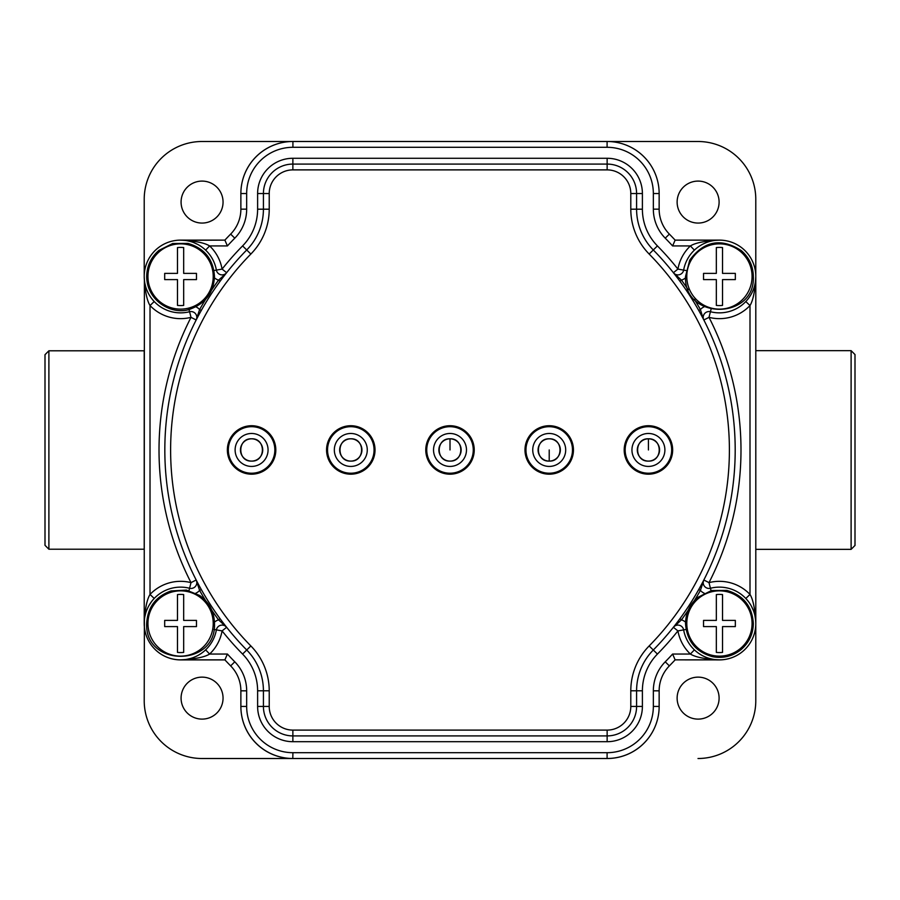 <?xml version="1.0" encoding="UTF-8"?>
<svg xmlns="http://www.w3.org/2000/svg" width="900" height="900" viewBox="0 0 900 900"><rect width="100%" height="100%" fill="white"/><g stroke="black" fill="none" stroke-linecap="round" stroke-linejoin="round"><path stroke-width="1.35" d="M855 354.555L851.107 350.662L755.798 350.662L851.107 350.662L855 354.555L855 545.456L851.107 549.349L855 545.456L851.107 549.349L755.798 549.349M755.786 199.282A57.78 57.78 0 0 0 698.018 141.502L608.366 141.502L698.018 141.502A57.78 57.78 0 0 1 755.786 199.282L755.786 275.749M144.214 199.282A57.78 57.78 0 0 1 201.982 141.502L291.656 141.502L201.982 141.502A57.78 57.78 0 0 0 144.214 199.282L144.214 276.491C144.934 290.734 146.869 300.409 150.019 305.539L150.019 594.45C146.857 599.602 144.922 609.278 144.214 623.498A36.405 36.405 0 0 0 180.607 659.891L224.91 659.891A307.777 307.777 0 0 0 230.648 665.887A35.561 35.561 0 0 1 240.874 690.829L240.874 706.444A52.042 52.042 0 0 0 292.916 758.498L607.207 758.498M144.214 350.798L48.892 350.798L48.892 549.214L144.214 549.214L144.214 350.798L48.892 350.798L45 354.69L48.892 350.798L45 354.69L45 545.321L48.892 549.214L45 545.321M144.382 619.976L144.214 700.729A57.78 57.78 0 0 0 201.982 758.509L292.793 758.509A51.896 51.896 0 0 1 241.886 716.715L241.886 716.715A51.896 51.896 0 0 0 292.793 758.509M607.207 758.509A51.896 51.896 0 0 0 656.685 722.25A51.896 51.896 0 0 1 607.207 758.509L201.982 758.509A57.78 57.78 0 0 1 144.214 700.729M755.786 700.729A57.78 57.78 0 0 1 698.018 758.509A57.78 57.78 0 0 0 755.786 700.729L755.786 624.24M755.798 276.863L755.798 623.115M227.419 654.053L224.876 659.857L180.585 659.857C194.839 659.137 204.525 657.202 209.621 654.053L227.419 654.053A301.973 301.973 0 0 0 234.787 661.815A41.366 41.366 0 0 1 246.667 690.829L246.667 706.444A46.249 46.249 0 0 0 292.916 752.692L607.095 752.692L607.095 758.498A52.042 52.042 0 0 0 659.149 706.444L659.149 690.829A35.561 35.561 0 0 1 669.364 665.887A307.777 307.777 0 0 0 675.135 659.857L719.393 659.891A36.405 36.405 0 0 0 749.734 643.601M695.779 651.105L697.365 652.399M699.199 653.704L701.303 655.009M702.236 655.526L703.676 656.269M704.104 656.46L706.354 657.428M709.324 658.418L712.53 659.194M755.798 623.498C755.089 609.255 753.154 599.569 750.004 594.45A42.165 42.165 0 0 0 708.998 582.637L710.438 588.262A36.36 36.36 0 0 1 754.875 615.364A36.36 36.36 0 0 1 726.694 659.126A36.36 36.36 0 0 1 683.64 629.876A5.805 5.805 0 0 0 673.38 627.289L674.19 626.265M755.629 619.976L755.471 618.637M755.134 616.567L755.021 615.994M753.356 610.38L752.344 608.018M752.197 607.714L751.14 605.678M750.938 605.329L749.734 603.383M749.633 603.236L748.541 601.695M748.327 601.414L745.83 598.477M746.471 599.186L745.819 598.466L750.004 594.45L750.004 305.539C753.154 300.386 755.089 290.7 755.798 276.491M675.135 659.857L719.438 659.857L675.135 659.857L672.604 654.053L690.39 654.053L694.384 649.856M677.126 698.119A20.981 20.981 0 0 1 698.107 677.137A20.981 20.981 0 0 1 719.1 698.119A20.981 20.981 0 0 1 698.107 719.111A20.981 20.981 0 0 1 677.126 698.119M292.793 758.498L292.916 752.692M181.08 698.119A20.981 20.981 0 0 1 202.072 677.137A20.981 20.981 0 0 1 223.054 698.119A20.981 20.981 0 0 1 202.072 719.111A20.981 20.981 0 0 1 181.08 698.119M180.607 659.891A36.405 36.405 0 0 1 144.214 623.498L144.382 280.001M180.607 240.12L180.585 240.12A36.405 36.405 0 0 0 169.886 241.74A36.405 36.405 0 0 1 180.607 240.12L224.888 240.12L184.084 240.3M144.214 276.525A36.405 36.405 0 0 1 145.822 265.804A36.405 36.405 0 0 0 144.214 276.491M285.817 141.975A51.896 51.896 0 0 0 242.539 180.45M719.393 240.12L719.438 240.12C705.173 240.851 695.498 242.786 690.39 245.925L672.604 245.925L675.135 240.131L719.438 240.131A36.405 36.405 0 0 1 725.861 240.705A36.405 36.405 0 0 0 719.393 240.12L675.124 240.12A307.777 307.777 0 0 0 669.364 234.101A35.561 35.561 0 0 1 659.149 209.16L659.149 193.534A52.042 52.042 0 0 0 607.095 141.491L292.916 141.491A52.042 52.042 0 0 0 240.874 193.534L240.874 209.16A35.561 35.561 0 0 1 230.648 234.101A307.777 307.777 0 0 0 224.876 240.131L227.419 245.925L209.621 245.925C204.525 242.786 194.839 240.851 180.585 240.131M654.84 172.822L654.84 172.822A51.896 51.896 0 0 0 615.431 142.166M677.126 202.072A20.981 20.981 0 0 1 698.107 181.091A20.981 20.981 0 0 1 719.1 202.072A20.981 20.981 0 0 1 698.107 223.065A20.981 20.981 0 0 1 677.126 202.072M196.774 318.825L196.178 319.984A5.805 5.805 0 0 0 189.574 311.726A36.36 36.36 0 0 1 145.136 284.625A36.36 36.36 0 0 1 173.317 240.862A36.36 36.36 0 0 1 216.382 270.113A5.805 5.805 0 0 0 226.631 272.7L222.086 269.089A290.981 290.981 0 0 1 242.584 245.914A52.346 52.346 0 0 0 257.614 209.194L257.614 193.534A35.258 35.258 0 0 1 292.871 158.276L607.14 158.276A35.258 35.258 0 0 1 642.398 193.534L642.398 209.194A52.346 52.346 0 0 0 657.428 245.914A290.981 290.981 0 0 1 677.925 269.089L683.64 270.113A36.36 36.36 0 0 1 726.694 240.862A36.36 36.36 0 0 1 754.875 284.625A36.36 36.36 0 0 1 710.438 311.726A5.805 5.805 0 0 0 703.834 319.984L708.998 317.34A42.165 42.165 0 0 0 750.004 305.539L745.796 301.545L746.393 300.892M747.045 300.161L748.327 298.575M748.541 298.294L750.938 294.66M752.197 292.275L753.356 289.598M755.01 284.04L755.134 283.41M755.471 281.363L755.629 280.001M719.438 240.131L715.939 240.3M712.53 240.784L709.324 241.56M706.354 242.561L703.766 243.675M703.676 243.72L702.36 244.384M701.303 244.98L699.199 246.274M697.365 247.59L695.779 248.884M703.238 581.153L703.834 579.994L708.998 582.637A290.981 290.981 0 0 0 708.998 317.34L711.045 309.341M694.429 600.592A287.1 287.1 0 0 0 700.403 590.434L703.834 579.994A5.805 5.805 0 0 0 710.438 588.262L711.045 590.636M698.839 589.331L699.244 588.6M700.965 585.45L701.505 584.449M686.059 629.449L677.925 630.9L673.38 627.289L681.469 619.852L679.928 618.716A285.188 285.188 0 0 0 698.749 589.5L700.403 590.434A11.599 11.599 0 0 0 704.205 593.201M676.474 623.329L677.171 622.418M679.32 619.549L679.871 618.795M649.159 645.941A279.382 279.382 0 0 0 649.159 254.047A63.956 63.956 0 0 1 630.799 209.194L630.799 193.534A23.659 23.659 0 0 0 607.14 169.886L292.871 169.886A23.659 23.659 0 0 0 269.224 193.534L269.224 209.194A63.956 63.956 0 0 1 250.852 254.047A279.382 279.382 0 0 0 250.852 645.941A63.956 63.956 0 0 1 269.224 690.795L269.224 706.444A23.659 23.659 0 0 0 292.871 730.102L607.14 730.102A23.659 23.659 0 0 0 630.799 706.444L630.799 690.795A63.956 63.956 0 0 1 649.159 645.941L653.299 650.002A285.188 285.188 0 0 0 653.299 249.975A58.151 58.151 0 0 1 636.592 209.194L636.592 193.534A29.453 29.453 0 0 0 607.14 164.081L292.871 164.081A29.453 29.453 0 0 0 263.419 193.534L263.419 209.194A58.151 58.151 0 0 1 246.724 249.975A285.188 285.188 0 0 0 246.724 650.002A58.151 58.151 0 0 1 263.419 690.795L263.419 706.444A29.453 29.453 0 0 0 292.871 735.908L607.14 735.908A29.453 29.453 0 0 0 636.592 706.444L636.592 690.795A58.151 58.151 0 0 1 653.299 650.002L657.428 654.075A52.346 52.346 0 0 0 642.398 690.795L642.398 706.444A35.258 35.258 0 0 1 607.14 741.701L292.871 741.701A35.258 35.258 0 0 1 257.614 706.444L257.614 690.795A52.346 52.346 0 0 0 242.584 654.075A290.981 290.981 0 0 1 222.086 630.9L216.382 629.876A36.36 36.36 0 0 1 173.317 659.126A36.36 36.36 0 0 1 145.136 615.364A36.36 36.36 0 0 1 189.574 588.262A5.805 5.805 0 0 0 196.178 579.994L199.609 590.434L201.274 589.5M679.804 281.104L679.309 280.44M677.16 277.56L676.474 276.66M674.19 273.724L673.38 272.7A5.805 5.805 0 0 0 683.64 270.113L686.059 270.54M704.205 306.787A11.599 11.599 0 0 0 700.403 309.555L703.238 318.825M701.505 315.529L700.965 314.527M699.244 311.389L698.794 310.567M716.332 594.585A29.081 29.081 0 0 1 722.531 594.585L722.531 620.393L735.334 620.393L735.334 626.591L722.531 626.591L722.531 652.399A29.081 29.081 0 0 1 716.332 652.399L716.332 626.591L703.541 626.591L703.541 620.393L716.332 620.393L716.332 594.585M657.428 654.075A290.981 290.981 0 0 0 677.925 630.9A42.165 42.165 0 0 0 690.39 654.053C695.498 657.202 705.173 659.137 719.438 659.857M180.585 659.857L224.876 659.857M196.774 581.153L196.178 579.994L191.014 582.637A42.165 42.165 0 0 0 150.019 594.45L154.215 598.444L153.619 599.096M152.966 599.827L151.684 601.414M151.481 601.695L149.085 605.329M147.825 607.714L146.655 610.391M145.654 613.35L144.877 616.567M187.481 659.194L190.699 658.418M193.657 657.428L195.919 656.46M196.335 656.269L197.775 655.538M198.72 655.009L200.812 653.704M202.646 652.399L204.244 651.105M144.877 283.421L145.665 286.639M146.666 289.598L147.825 292.275M147.87 292.376L148.804 294.176M149.074 294.649L150.289 296.618M150.379 296.741L151.47 298.294M151.684 298.564L152.966 300.15M153.54 300.803L154.204 301.522M204.244 248.884L202.646 247.59M200.812 246.274L198.72 244.98M197.662 244.384L193.657 242.561M190.699 241.56L187.481 240.784M213.964 270.54L222.086 269.089A42.165 42.165 0 0 0 209.621 245.925L205.627 250.132M450.011 425.723A24.232 24.232 0 0 0 425.779 449.955A24.232 24.232 0 0 0 450.011 474.188A24.232 24.232 0 0 0 474.233 449.955A24.232 24.232 0 0 0 450.011 425.723M549.214 425.723A24.232 24.232 0 0 0 524.981 449.955A24.232 24.232 0 0 0 549.214 474.188A24.232 24.232 0 0 0 573.446 449.955A24.232 24.232 0 0 0 549.214 425.723M648.428 425.723A24.232 24.232 0 0 0 624.195 449.955A24.232 24.232 0 0 0 648.428 474.188A24.232 24.232 0 0 0 672.66 449.955A24.232 24.232 0 0 0 648.428 425.723M350.798 425.723A24.232 24.232 0 0 0 326.565 449.955A24.232 24.232 0 0 0 350.798 474.188A24.232 24.232 0 0 0 375.03 449.955A24.232 24.232 0 0 0 350.798 425.723M251.595 425.723A24.232 24.232 0 0 0 227.362 449.955A24.232 24.232 0 0 0 251.595 474.188A24.232 24.232 0 0 0 275.816 449.955A24.232 24.232 0 0 0 251.595 425.723M688.241 289.777A287.1 287.1 0 0 0 681.469 280.136L673.38 272.7L677.925 269.089A42.165 42.165 0 0 1 690.39 245.925L694.384 250.132M716.332 247.579A29.081 29.081 0 0 1 722.531 247.579L722.531 273.386L735.334 273.386L735.334 279.596L722.531 279.596L722.531 305.404A29.081 29.081 0 0 1 716.332 305.404L716.332 279.596L703.541 279.596L703.541 273.386L716.332 273.386L716.332 247.579M211.77 610.2A287.1 287.1 0 0 0 218.554 619.852L226.631 627.289L222.086 630.9A42.165 42.165 0 0 1 209.621 654.053L205.627 649.856M225.821 626.265L226.631 627.289A5.805 5.805 0 0 0 216.382 629.876L213.964 629.449M220.208 618.874L220.703 619.549M222.851 622.418L223.537 623.329M198.506 584.449L199.046 585.461M200.768 588.6L201.229 589.41M201.172 310.657L200.768 311.389M199.046 314.527L198.506 315.54M225.821 273.724L218.554 280.136L220.084 281.261A285.188 285.188 0 0 0 201.274 310.489L199.609 309.555L196.178 319.984L191.014 317.34L188.966 309.341M223.537 276.66L222.851 277.571M220.703 280.44L220.151 281.183M154.215 301.545L150.019 305.539A42.165 42.165 0 0 0 191.014 317.34A290.981 290.981 0 0 0 191.014 582.637L188.966 590.636M177.48 247.579A29.081 29.081 0 0 1 183.679 247.579L183.679 273.386L196.47 273.386L196.47 279.596L183.679 279.596L183.679 305.404A29.081 29.081 0 0 1 177.48 305.404L177.48 279.596L164.689 279.596L164.689 273.386L177.48 273.386L177.48 247.579M177.48 594.585A29.081 29.081 0 0 1 183.679 594.585L183.679 620.393L196.47 620.393L196.47 626.591L183.679 626.591L183.679 652.399A29.081 29.081 0 0 1 177.48 652.399L177.48 626.591L164.689 626.591L164.689 620.393L177.48 620.393L177.48 594.585M450.011 426.69A23.265 23.265 0 0 0 426.746 449.955A23.265 23.265 0 0 0 450.011 473.22A23.265 23.265 0 0 0 473.265 449.955A23.265 23.265 0 0 0 450.011 426.69A23.265 23.265 0 0 0 426.746 449.955A23.265 23.265 0 0 0 450.011 473.22A23.265 23.265 0 0 0 473.265 449.955A23.265 23.265 0 0 0 450.011 426.69M450.011 433.474A16.481 16.481 0 0 0 433.53 449.955A16.481 16.481 0 0 0 450.011 466.425A16.481 16.481 0 0 0 466.481 449.955A16.481 16.481 0 0 0 450.011 433.474M549.214 426.69A23.265 23.265 0 0 0 525.96 449.955A23.265 23.265 0 0 0 549.214 473.22A23.265 23.265 0 0 0 572.479 449.955A23.265 23.265 0 0 0 549.214 426.69A23.265 23.265 0 0 0 525.96 449.955A23.265 23.265 0 0 0 549.214 473.22A23.265 23.265 0 0 0 572.479 449.955A23.265 23.265 0 0 0 549.214 426.69M549.214 433.474A16.481 16.481 0 0 0 532.744 449.955A16.481 16.481 0 0 0 549.214 466.425A16.481 16.481 0 0 0 565.695 449.955A16.481 16.481 0 0 0 549.214 433.474M648.428 426.69A23.265 23.265 0 0 0 625.163 449.955A23.265 23.265 0 0 0 648.428 473.22A23.265 23.265 0 0 0 671.681 449.955A23.265 23.265 0 0 0 648.428 426.69A23.265 23.265 0 0 0 625.163 449.955A23.265 23.265 0 0 0 648.428 473.22A23.265 23.265 0 0 0 671.681 449.955A23.265 23.265 0 0 0 648.428 426.69M648.428 433.474A16.481 16.481 0 0 0 631.946 449.955A16.481 16.481 0 0 0 648.428 466.425A16.481 16.481 0 0 0 664.898 449.955A16.481 16.481 0 0 0 648.428 433.474M350.798 426.69A23.265 23.265 0 0 0 327.544 449.955A23.265 23.265 0 0 0 350.798 473.22A23.265 23.265 0 0 0 374.062 449.955A23.265 23.265 0 0 0 350.798 426.69A23.265 23.265 0 0 0 327.544 449.955A23.265 23.265 0 0 0 350.798 473.22A23.265 23.265 0 0 0 374.062 449.955A23.265 23.265 0 0 0 350.798 426.69M350.798 433.474A16.481 16.481 0 0 0 334.327 449.955A16.481 16.481 0 0 0 350.798 466.425A16.481 16.481 0 0 0 367.279 449.955A16.481 16.481 0 0 0 350.798 433.474M251.595 426.69A23.265 23.265 0 0 0 228.33 449.955A23.265 23.265 0 0 0 251.595 473.22A23.265 23.265 0 0 0 274.849 449.955A23.265 23.265 0 0 0 251.595 426.69A23.265 23.265 0 0 0 228.33 449.955A23.265 23.265 0 0 0 251.595 473.22A23.265 23.265 0 0 0 274.849 449.955A23.265 23.265 0 0 0 251.595 426.69M251.595 433.474A16.481 16.481 0 0 0 235.114 449.955A16.481 16.481 0 0 0 251.595 466.425A16.481 16.481 0 0 0 268.065 449.955A16.481 16.481 0 0 0 251.595 433.474M181.08 202.072A20.981 20.981 0 0 1 202.072 181.091A20.981 20.981 0 0 1 223.054 202.072A20.981 20.981 0 0 1 202.072 223.065A20.981 20.981 0 0 1 181.08 202.072M851.107 350.662L851.107 549.349M685.553 622.159A11.599 11.599 0 0 0 681.469 619.852A287.1 287.1 0 0 0 688.241 610.2M752.074 623.498A32.636 32.636 0 0 1 719.438 656.134A32.636 32.636 0 0 1 686.79 623.498A32.636 32.636 0 0 1 719.438 590.85A32.636 32.636 0 0 1 752.074 623.498M607.095 752.692A46.249 46.249 0 0 0 653.344 706.444L653.344 690.829A41.366 41.366 0 0 1 665.235 661.815A301.973 301.973 0 0 0 672.604 654.053M665.235 661.815L669.364 665.887M653.344 690.829L659.149 690.829M653.344 706.444L659.149 706.444M246.667 706.444L240.874 706.444M246.667 690.829L240.874 690.829M234.787 661.815L230.648 665.887M672.604 245.925A301.973 301.973 0 0 0 665.235 238.174A41.366 41.366 0 0 1 653.344 209.16L653.344 193.534A46.249 46.249 0 0 0 607.095 147.296L292.916 147.296A46.249 46.249 0 0 0 246.667 193.534L246.667 209.16A41.366 41.366 0 0 1 234.787 238.174L230.648 234.101M234.787 238.174A301.973 301.973 0 0 0 227.419 245.925M246.667 209.16L240.874 209.16M250.852 254.047L242.584 245.914M269.224 209.194L257.614 209.194M269.224 690.795L257.614 690.795M250.852 645.941L242.584 654.075M269.224 706.444L257.614 706.444M292.871 730.102L292.871 741.701M607.14 730.102L607.14 741.701M630.799 706.444L642.398 706.444M630.799 690.795L642.398 690.795M649.159 254.047L657.428 245.914M630.799 209.194L642.398 209.194M630.799 193.534L642.398 193.534M607.14 169.886L607.14 158.276M292.871 169.886L292.871 158.276M269.224 193.534L257.614 193.534M665.235 238.174L669.364 234.101M653.344 209.16L659.149 209.16M653.344 193.534L659.149 193.534M607.095 147.296L607.095 141.491M292.916 147.296L292.916 141.491M246.667 193.534L240.874 193.534M679.928 281.261L681.469 280.136A11.599 11.599 0 0 0 685.553 277.83M694.429 299.396A287.1 287.1 0 0 1 700.403 309.555L698.749 310.489M752.074 276.491A32.636 32.636 0 0 1 719.438 309.127A32.636 32.636 0 0 1 686.79 276.491A32.636 32.636 0 0 1 719.438 243.855A32.636 32.636 0 0 1 752.074 276.491M220.084 618.716L218.554 619.852A11.599 11.599 0 0 0 214.459 622.159M195.817 593.201A11.599 11.599 0 0 0 199.609 590.434A287.1 287.1 0 0 0 205.583 600.592M205.583 299.396A287.1 287.1 0 0 0 199.609 309.555A11.599 11.599 0 0 0 195.817 306.787M214.459 277.83A11.599 11.599 0 0 0 218.554 280.136A287.1 287.1 0 0 0 211.77 289.777M213.221 276.491A32.636 32.636 0 0 1 180.585 309.127A32.636 32.636 0 0 1 147.938 276.491A32.636 32.636 0 0 1 180.585 243.855A32.636 32.636 0 0 1 213.221 276.491M213.221 623.498A32.636 32.636 0 0 1 180.585 656.134A32.636 32.636 0 0 1 147.938 623.498A32.636 32.636 0 0 1 180.585 590.85A32.636 32.636 0 0 1 213.221 623.498M450.011 438.806C464.389 438.12 464.389 461.79 450.011 461.104A11.138 11.138 0 0 0 461.149 449.955A11.138 11.138 0 0 0 450.011 438.817L450.011 438.817A11.138 11.138 0 0 0 438.874 449.955A11.138 11.138 0 0 0 450.011 461.093C435.634 461.79 435.634 438.12 450.011 438.806L450.011 449.955M549.214 461.093A11.138 11.138 0 0 0 560.351 449.955A11.138 11.138 0 0 0 549.214 438.817A11.138 11.138 0 0 0 538.076 449.955A11.138 11.138 0 0 0 549.214 461.093L549.214 461.093C534.836 461.79 534.836 438.12 549.214 438.806C563.591 438.12 563.591 461.79 549.214 461.104L549.214 449.955M648.428 438.806C662.805 438.12 662.805 461.79 648.428 461.104A11.138 11.138 0 0 0 659.565 449.955A11.138 11.138 0 0 0 648.428 438.817L648.428 438.817A11.138 11.138 0 0 0 637.29 449.955A11.138 11.138 0 0 0 648.428 461.093C634.05 461.79 634.05 438.12 648.428 438.806L648.428 449.955M350.798 461.093A11.138 11.138 0 0 0 361.935 449.955A11.138 11.138 0 0 0 350.798 438.817A11.138 11.138 0 0 0 339.66 449.955A11.138 11.138 0 0 0 350.798 461.093C336.42 461.79 336.42 438.12 350.798 438.806C365.175 438.12 365.175 461.79 350.798 461.104M251.595 461.093A11.138 11.138 0 0 0 262.733 449.955A11.138 11.138 0 0 0 251.595 438.817A11.138 11.138 0 0 0 240.446 449.955A11.138 11.138 0 0 0 251.595 461.093C237.206 461.79 237.206 438.12 251.595 438.806C265.972 438.12 265.972 461.79 251.595 461.104M748.418 601.538L749.385 602.865M751.309 605.992L753.413 610.538M754.909 615.488L755.651 620.269M685.53 623.498C686.711 640.935 695.722 651.994 712.564 656.696C723.127 658.654 732.623 656.291 741.049 649.62C749.025 642.735 753.131 634.028 753.345 623.498C752.209 606.296 743.377 595.26 726.829 590.4L711.518 590.524L697.826 597.364C689.839 604.249 685.744 612.956 685.53 623.498M685.53 276.491C683.426 320.231 755.438 320.231 753.345 276.491C753.143 266.164 749.183 257.569 741.454 250.706C721.249 237.623 704.002 240.773 689.726 260.156L685.53 276.491M222.964 277.414L225.36 274.309M146.678 276.491C146.891 302.389 174.386 316.327 191.565 308.565C206.032 302.749 213.671 292.061 214.481 276.491C213.356 259.29 204.514 248.265 187.976 243.405L172.665 243.518L158.963 250.369C150.986 257.243 146.891 265.961 146.678 276.491M146.678 623.498C144.574 667.226 216.585 667.238 214.481 623.498C214.166 611.696 209.216 602.347 199.643 595.451L186.412 590.096L171.124 590.929C155.768 596.374 147.623 607.23 146.678 623.498"/></g></svg>

